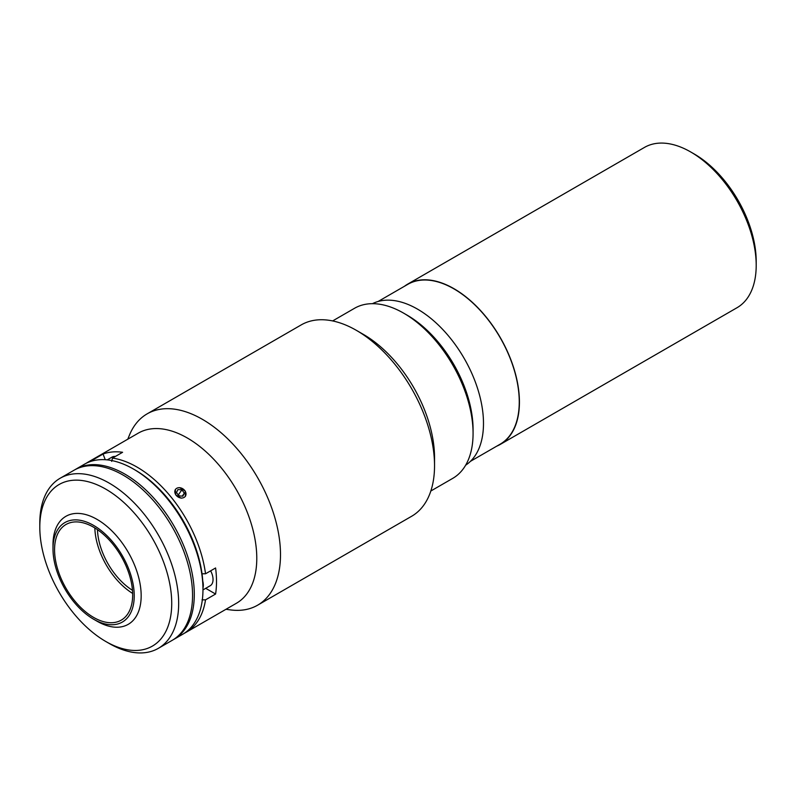 <?xml version="1.0" encoding="UTF-8"?>
<svg xmlns="http://www.w3.org/2000/svg" width="796" height="796" viewBox="0 0 796 796"><rect width="100%" height="100%" fill="white"/><g stroke="black" fill="none" stroke-linecap="round" stroke-linejoin="round"><path stroke-width="1.19" d="M202.97 589.916L210.244 585.717A13.502 7.791 -120 0 0 213.039 579.538A13.502 7.791 -120 0 0 210.641 570.832M690.759 151.996L694.231 153.996A87.64 50.596 -120 0 1 756.2 261.337L756.2 265.347A92.555 53.431 -120 0 0 690.759 151.996A92.555 53.431 -120 0 0 644.481 147.409L407.711 284.112A92.555 53.431 -120 0 0 404.458 286.271M496.764 446.148A92.555 53.431 -120 0 0 500.256 444.417L737.036 307.714A92.555 53.431 -120 0 0 756.2 265.347M500.256 444.417A92.555 53.431 -120 0 0 519.43 402.04A92.555 53.431 -120 0 0 479.023 308.908A92.555 53.431 -120 0 0 407.711 284.112M430.825 491.013L452.735 478.366A98.197 56.695 -120 0 0 473.073 433.412A98.197 56.695 -120 0 0 403.642 313.146L403.642 313.146A98.197 56.695 -120 0 0 354.538 308.281L332.629 320.937M407.114 315.156L403.642 313.146L407.114 315.156A93.291 53.859 60 0 1 473.073 429.402L473.073 433.412M372.428 303.684A93.291 53.859 60 0 1 417.532 309.137A93.291 53.859 60 0 1 478.048 389.96A93.291 53.859 60 0 1 465.67 465.172M173.08 639.805A98.197 56.695 -120 0 0 173.956 639.317L182.632 634.312A98.197 56.695 -120 0 0 202.97 589.358L202.97 587.348A95.739 55.272 60 0 0 135.27 470.098A95.739 55.272 60 0 1 135.27 470.098L133.539 469.093A98.197 56.695 -120 0 0 84.436 464.227L75.759 469.242A98.197 56.695 -120 0 0 74.904 469.749M173.956 639.317A98.197 56.695 -120 0 0 189.01 560.633A98.197 56.695 -120 0 0 124.863 474.098A98.197 56.695 -120 0 0 75.759 469.242M97.082 519.4A62.357 35.999 -120 0 0 65.909 516.315A62.357 35.999 -120 0 0 52.994 544.862L52.994 548.862A57.441 33.163 -120 0 0 93.61 619.218L97.082 621.228A62.357 35.999 -120 0 0 128.265 624.313A62.357 35.999 -120 0 0 137.817 574.354A62.357 35.999 -120 0 0 97.082 519.4M97.082 621.228L93.61 619.218A57.441 33.163 -120 0 0 134.235 595.766A57.441 33.163 -120 0 0 93.61 525.41A57.441 33.163 -120 0 0 52.994 548.862M93.61 617.417A55.232 31.89 -120 0 0 121.231 620.154A55.232 31.89 -120 0 0 129.698 575.896A55.232 31.89 -120 0 0 93.61 527.221A55.232 31.89 -120 0 0 65.998 524.484A55.232 31.89 -120 0 0 57.531 568.742A55.232 31.89 -120 0 0 93.61 617.417M97.46 529.658A51.551 29.76 -120 0 0 132.484 590.314M94.843 527.957A55.232 31.89 -120 0 0 132.653 593.428M202.97 589.358A98.197 56.695 -120 0 0 133.539 469.093L135.27 470.098A95.739 55.272 60 0 1 202.025 573.777L205.527 573.787A98.197 56.695 60 0 0 137.011 467.083A98.197 56.695 60 0 0 112.525 458.098L122.594 452.287A98.197 56.695 -120 0 0 103.052 454.028L105.251 459.71M39.8 527.221L39.8 523.211A98.197 56.695 60 0 1 60.138 478.257A98.197 56.695 60 0 1 109.231 483.122A98.197 56.695 60 0 1 173.389 569.657A98.197 56.695 60 0 1 158.334 648.342A98.197 56.695 60 0 1 109.231 643.476L105.769 641.476A93.291 53.859 -120 0 0 171.727 603.388A93.291 53.859 -120 0 0 105.769 489.132A93.291 53.859 -120 0 0 39.8 527.221A93.291 53.859 -120 0 0 105.759 641.467A93.291 53.859 -120 0 0 105.769 641.476L109.231 643.476M158.334 648.342L172.225 640.322A98.197 56.695 -120 0 0 187.269 561.638A98.197 56.695 -120 0 0 123.121 475.103A98.197 56.695 -120 0 0 74.028 470.237L60.138 478.257M378.13 301.475L407.831 284.321A92.306 53.292 60 0 1 453.979 288.898A92.306 53.292 60 0 1 514.286 370.23A92.306 53.292 60 0 1 500.137 444.198L470.426 461.352M185.369 496.475L185.14 490.903L179.578 487.64M175.329 489.421L175.687 494.843L181.189 498.216M202.025 599.836L205.527 599.846A98.197 56.695 60 0 1 186.105 632.303A98.197 56.695 60 0 1 184.344 633.258M86.207 463.282A98.197 56.695 60 0 1 87.908 462.217L138.255 433.153A98.197 56.695 60 0 1 187.349 438.019A98.197 56.695 60 0 1 251.496 524.554A98.197 56.695 60 0 1 236.452 603.239L186.105 632.303M205.527 599.846L215.587 594.035A98.197 56.695 -120 0 0 215.587 567.976L205.527 573.787M111.669 461.372L112.525 458.098M127.778 439.213L129.41 435.203A110.475 63.779 60 0 1 147.151 413.85A110.475 63.779 60 0 1 202.383 419.323A110.475 63.779 60 0 1 274.55 516.664A110.475 63.779 60 0 1 257.615 605.189A110.475 63.779 60 0 1 230.253 609.875L225.974 609.288M434.536 465.68L434.536 457.67A100.654 58.108 60 0 0 363.374 334.39L356.429 330.38A110.475 63.779 60 0 1 356.429 330.39A110.475 63.779 60 0 1 434.536 465.68A110.475 63.779 60 0 1 411.661 516.256L257.615 605.189M147.151 413.85L301.186 324.917A110.475 63.779 60 0 1 356.429 330.38L363.374 334.39M205.716 588.334L215.587 594.035M87.908 462.217A98.197 56.695 60 0 1 92.983 459.849L92.724 460.844M103.052 454.028L92.983 459.849M115.35 456.466A13.502 7.791 -120 0 0 114.097 456.446A13.502 7.791 -120 0 0 112.117 457.053L107.231 459.879M181.209 498.017A5.99 4.726 35.1 0 0 185.956 493.271A5.99 4.726 35.1 0 0 179.607 487.699A5.99 4.726 35.1 0 0 174.861 492.455A5.99 4.726 35.1 0 0 181.209 498.017M179.259 495.908L178.413 494.774L181.886 489.829L184.344 493.152L182.244 496.137M181.886 489.829L177.946 489.54L176.473 492.575L178.931 495.888L182.871 496.177L184.344 493.152M202.771 581.13A13.502 7.791 60 0 1 203.318 585.15A13.502 7.791 60 0 1 202.97 587.896"/></g></svg>
